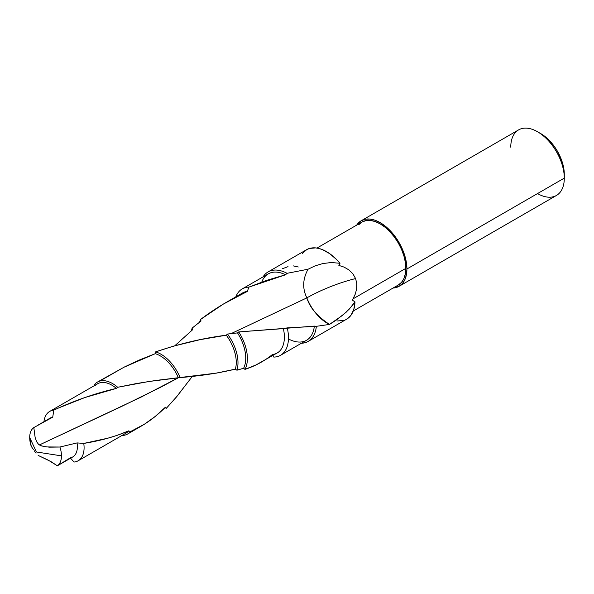 <?xml version="1.0" encoding="UTF-8"?>
<svg xmlns="http://www.w3.org/2000/svg" width="594" height="594" viewBox="0 0 594 594"><rect width="100%" height="100%" fill="white"/><g stroke="black" fill="none" stroke-linecap="round" stroke-linejoin="round"><path stroke-width="0.89" d="M329.492 324.421L316.342 326.321L329.492 324.421C317.189 316.283 309.645 307.44 306.86 297.884L231.096 333.628L306.86 297.884C302.287 288.484 302.695 278.928 308.086 269.223L287.058 273.314L285.543 274.777L248.893 287.125L247.304 291.431C230.836 299.034 215.347 308.316 200.817 319.275L200.935 321.116L192.159 328.081L192.419 329.908L174.792 345.76L192.419 329.908L192.159 328.081A33.175 19.157 -120 0 0 191.506 330.68A33.175 19.157 60 0 1 192.159 328.081L200.935 321.116L200.817 319.275A34.652 20.01 -120 0 0 199.569 322.163A34.652 20.01 60 0 1 200.817 319.275L223.299 304.113L247.304 291.431A34.652 20.01 -120 0 0 242.545 292.961L226.856 302.019M74.064 462.043L70.255 457.87L57.358 465.8L48.456 460.261L38.981 455.813L50.846 461.523L57.358 465.8C60.053 463.84 61.42 460.528 61.472 455.865A22.468 12.971 -120 0 0 59.912 447.03L46.718 446.933L41.625 445.946L39.404 444.943L141.082 397.119L178.794 377.524L160.818 387.169L120.879 406.793L39.404 444.943L38.521 444.282L40.459 445.5L44.127 446.554L49.347 447.163L59.912 447.03A22.468 12.971 60 0 1 61.472 455.865L36.412 451.982L61.472 455.865A22.468 12.971 60 0 1 57.358 465.8L72.72 456.964A22.468 12.971 -120 0 0 77.072 442.916L59.912 447.03L77.072 442.916A22.468 12.971 60 0 1 70.255 457.87L74.064 462.043A28.482 16.446 -120 0 0 83.769 443.414L77.072 442.916L83.769 443.414A28.482 16.446 60 0 1 78.185 460.758A28.482 16.446 60 0 1 74.064 462.043M280.531 355.301L306.571 340.265A38.328 22.127 -120 0 0 314.337 326.106L316.342 326.321A40.102 23.151 60 0 1 308.189 341.387A40.102 23.151 60 0 1 301.388 343.258A40.102 23.151 -120 0 0 316.342 326.321L287.273 327.888A38.328 22.127 60 0 1 280.531 355.301A38.328 22.127 60 0 1 273.841 357.091L272.973 355.427L273.841 357.091A38.328 22.127 -120 0 0 287.273 327.888L283.39 328.608L238.743 331.927L237.526 332.9L227.495 334.058L226.299 335.194L200.178 339.642L173.463 346.139L155.606 351.886L155.257 353.682L139.553 359.919L124.101 367.159L97.483 382.046A30.034 17.345 60 0 1 117.694 387.281L116.402 388.387C95.255 393.332 74.399 400.586 53.831 410.142L52.725 417.151L33.813 427.583L35.143 437.488L36.628 441.721L38.521 444.282L36.628 441.721L35.143 437.488L33.813 427.583A22.468 12.971 -120 0 0 29.7 437.518L36.412 451.982L29.7 437.518L31.259 446.354A22.468 12.971 60 0 1 29.7 437.518A22.468 12.971 60 0 1 33.813 427.583L52.725 417.151A22.468 12.971 -120 0 0 50.26 418.05L37.519 425.408M48.715 419.223A22.468 12.971 60 0 1 52.725 417.151L53.831 410.142L58.227 408.1L84.912 397.527L116.402 388.387L117.694 387.281L136.523 383.531L156.363 380.39L216.424 373.121L235.365 369.126L236.902 370.218L243.622 368.243L244.943 369.386L255.992 364.954L277.198 352.985A34.652 20.01 -120 0 0 283.39 328.608A34.652 20.01 60 0 1 272.438 354.521C264.315 361.107 255.153 366.067 244.943 369.386L243.622 368.243L236.902 370.218L235.365 369.126C219.453 373.017 201.024 375.839 180.079 377.606L148.626 381.534L117.694 387.281A30.034 17.345 -120 0 0 94.684 384.422A30.034 17.345 60 0 1 97.483 382.046M510.766 147.215A37.853 21.852 60 0 1 537.533 131.757A37.853 21.852 60 0 1 564.3 178.118L564.3 174.413A33.309 19.231 -120 0 0 540.748 133.613L545.344 136.791L549.762 140.889L553.831 145.753L557.402 151.195L562.511 162.964L563.847 168.845L564.3 178.118A37.853 21.852 -120 0 0 547.779 140.028A37.853 21.852 -120 0 0 518.607 129.886L361.226 220.745A37.853 21.852 60 0 1 390.399 230.888A37.853 21.852 60 0 1 406.92 268.985L564.3 178.118L406.92 268.985L406.407 274.718L404.885 279.633L402.405 283.546L399.079 286.308L393.02 288.06A37.853 21.852 60 0 0 399.079 286.308A37.853 21.852 60 0 0 406.92 268.985L406.407 262.659L404.885 255.977L402.405 249.205L399.079 242.604L395.025 236.419L390.399 230.888L385.372 226.232L380.153 222.624L374.933 220.203L369.913 219.06L365.28 219.245L361.226 220.745A37.853 21.852 60 0 0 356.682 225.119L361.226 220.745M261.798 282.068L261.798 282.068A38.328 22.127 60 0 1 285.543 274.777L287.058 273.314L308.086 269.216L315.006 265.904L322.824 263.55L331.229 262.526L339.991 263.276L338.847 265.399L344.089 267.114L348.893 269.891L352.866 273.76L355.606 278.571L356.801 283.642L356.645 288.899L355.309 294.03L353.044 298.849L405.851 268.362A36.338 20.983 -120 0 0 389.983 231.794A36.338 20.983 -120 0 0 361.984 222.059L358.791 224.71M166.394 408.234A31.623 18.258 60 0 1 164.887 407.729A31.623 18.258 -120 0 0 166.394 408.234L165.444 407.18L155.16 416.483L144.349 424.264L130.316 431.69L128.764 430.836L116.996 435.417L107.655 438.246L83.769 443.414C100.601 440.718 115.6 436.523 128.764 430.836L130.316 431.69A30.034 17.345 60 0 1 127.517 434.073A30.034 17.345 60 0 1 121.978 435.476A30.034 17.345 -120 0 0 130.316 431.69C143.176 426.046 154.886 417.879 165.444 407.18L166.394 408.234L176.307 397.156L192.411 376.269L177.161 396.124L166.394 408.234M308.189 341.387L346.673 319.164A40.102 23.151 -120 0 0 354.967 301.878L352.287 305.606L346.131 312.236L336.13 320.218L329.499 324.413A33.294 19.223 60 0 1 306.86 297.884A46.599 9.853 158.8 0 1 355.606 278.571A46.599 9.853 -21.2 0 0 306.86 297.884M346.51 319.26L350.943 315.317L353.824 309.392L354.967 301.878L352.309 300.089L354.967 301.878L349.324 309.051L342.835 315.139L329.499 324.413M337.578 320.96L343.792 320.411M99.77 381.081L123.908 367.255L155.257 353.682A30.034 17.345 60 0 1 178.222 377.509A30.034 17.345 -120 0 0 155.257 353.682L155.606 351.886A31.623 18.258 60 0 1 180.079 377.606A31.623 18.258 -120 0 0 155.606 351.886C179.611 343.688 203.178 338.127 226.299 335.194A31.623 18.258 60 0 1 235.365 369.126A31.623 18.258 -120 0 0 226.299 335.194L227.495 334.058A33.175 19.157 60 0 1 236.902 370.218A33.175 19.157 -120 0 0 227.495 334.058L237.526 332.9A33.175 19.157 60 0 1 243.622 368.243A33.175 19.157 -120 0 0 237.526 332.9L238.743 331.927A34.652 20.01 60 0 1 244.943 369.386A34.652 20.01 -120 0 0 238.743 331.927L314.337 326.106A38.328 22.127 60 0 1 289.278 339.374M287.058 273.314A40.102 23.151 -120 0 0 263.068 276.878A40.102 23.151 60 0 1 268.08 271.926A40.102 23.151 60 0 1 287.058 273.314M316.936 248.069L361.984 222.059L365.882 220.619L370.322 220.441L375.141 221.532L380.153 223.856L385.164 227.324L389.983 231.794L394.431 237.103L398.322 243.043L401.522 249.383L403.89 255.88L405.353 262.288L405.851 268.362L405.353 273.871L403.89 278.586L401.522 282.35L398.322 285.001A36.338 20.983 -120 0 0 405.851 268.362L353.044 298.849L355.309 294.03L356.645 288.899L356.801 283.642L355.606 278.571L352.866 273.76L348.893 269.891L344.089 267.114L338.847 265.399L339.991 263.276A40.102 23.151 -120 0 0 306.571 249.703L268.08 271.926M38.068 455.182L38.981 455.813L38.068 455.182M36.034 453.185L34.17 450.638L36.034 453.185M33.375 449.45L31.259 446.354L33.375 449.45M53.831 410.142A28.482 16.446 -120 0 0 43.956 421.688A28.482 16.446 60 0 1 49.703 411.419A28.482 16.446 60 0 1 53.831 410.142M94.966 386.011A28.482 16.446 60 0 1 116.402 388.387A28.482 16.446 -120 0 0 97.624 383.754L49.703 411.419M78.185 460.758L126.106 433.093A28.482 16.446 -120 0 0 128.764 430.836M240.006 294.936A34.652 20.01 60 0 1 247.304 291.431L248.893 287.125A38.328 22.127 -120 0 0 235.855 296.822A38.328 22.127 60 0 1 242.204 288.922A38.328 22.127 60 0 1 248.893 287.125L267.092 280.227L285.543 274.777A38.328 22.127 -120 0 0 268.243 273.886L242.204 288.922M308.086 269.216L315.006 265.904L322.824 263.55L331.229 262.526L339.991 263.276L336.724 259.667L329.752 253.697L322.579 249.688L319.06 248.507L315.666 247.906L309.452 248.463L306.734 249.606L302.301 253.556M353.044 298.849L352.309 300.089L353.044 298.849M399.079 286.308L556.459 195.448A37.853 21.852 -120 0 0 564.3 178.118A37.853 21.852 60 0 1 537.533 193.57M298.277 266.996L293.391 265.904M288.031 266.654L282.195 268.815M537.533 131.757L540.748 133.613M127.517 434.073L140.852 426.373M398.322 285.001L353.274 311.004"/></g></svg>
